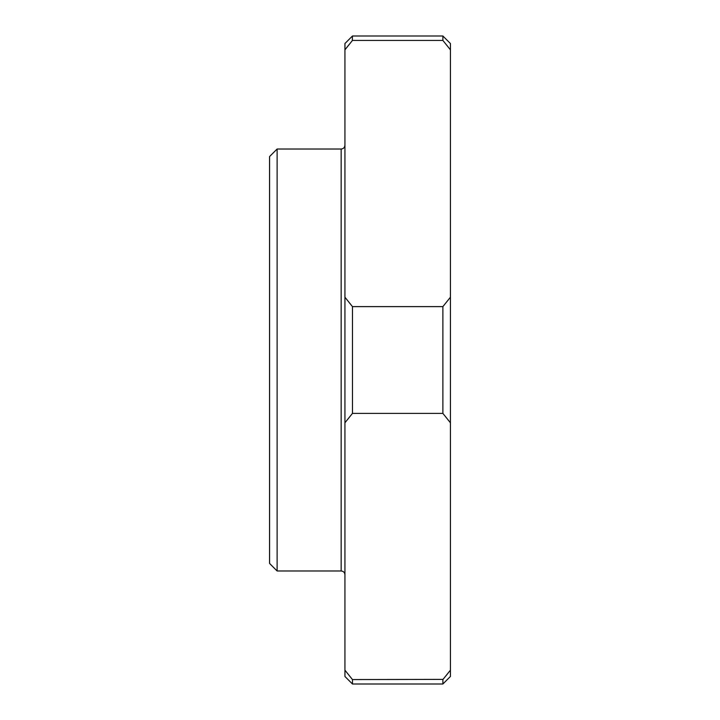 <?xml version="1.0" encoding="UTF-8"?>
<svg xmlns="http://www.w3.org/2000/svg" width="720" height="720" viewBox="0 0 720 720"><rect width="100%" height="100%" fill="white"/><g stroke="black" fill="none" stroke-linecap="round" stroke-linejoin="round"><path stroke-width="1.08" d="M450.423 422.784L450.423 670.176L442.881 679.572L442.881 684L352.467 684L352.467 679.572L344.934 670.176L344.934 422.784L352.467 413.388L442.881 413.388L450.423 422.784L450.423 297.216L442.881 306.612L442.881 413.388M352.467 679.572L443.043 679.383M442.881 306.612L352.467 306.612L344.934 297.216L344.934 49.824L352.467 40.428L442.881 40.428L442.881 36L450.423 43.533L450.423 297.216M450.423 670.176L450.423 676.467L442.881 684M446.139 675.567L448.434 672.696M277.119 149.022L269.577 156.555L269.577 563.445L277.119 570.978L277.119 149.022L341.163 149.022L341.163 570.978C343.449 571.203 344.709 572.454 344.934 574.74M442.881 40.428L450.423 49.824M344.934 49.824L344.934 43.533L352.467 36L352.305 40.617M349.209 44.433L346.509 47.817M344.934 297.216L344.934 422.784M344.934 670.176L344.934 676.467L352.467 684M352.467 306.612L352.467 413.388M344.934 145.26C344.709 147.546 343.449 148.797 341.163 149.022M442.881 36L352.467 36M341.163 570.978L277.119 570.978"/></g></svg>
